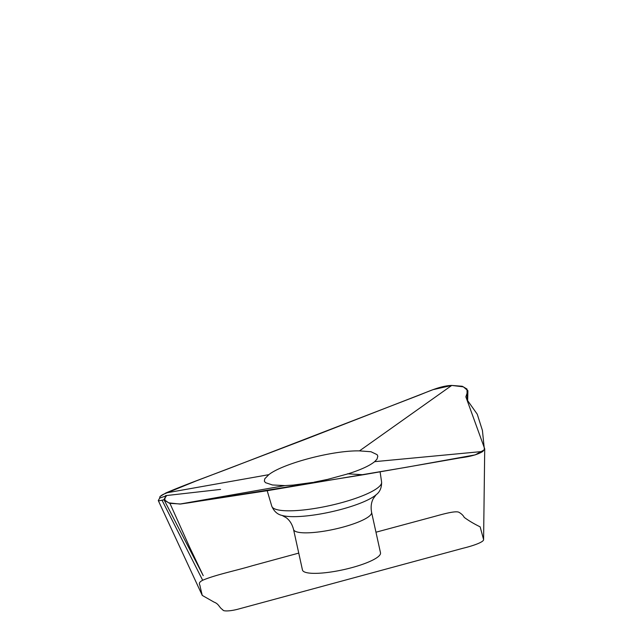 <?xml version="1.0" encoding="UTF-8"?>
<svg xmlns="http://www.w3.org/2000/svg" width="643" height="643" viewBox="0 0 643 643"><rect width="100%" height="100%" fill="white"/><g stroke="black" fill="none" stroke-linecap="round" stroke-linejoin="round"><path stroke-width="0.96" d="M298.746 553.101L252.329 565.736C236.118 570.606 215.558 574.754 202.682 580.259C197.112 583.137 200.303 584.648 200.142 586.625L202.264 595.418L213.982 602.081C219.167 604.058 218.99 607.418 222.783 609.757C222.856 611.678 231.271 611.163 239.276 608.833L462.968 548.262C473.127 545.827 483.93 542.017 483.592 539.549L480.152 526.85C474.084 523.892 468.771 520.734 464.214 517.382C463.265 515.461 461.481 513.749 458.869 512.246C455.284 510.55 441.91 514.416 433.937 516.61L375.97 532.211M293.554 529.478L302.459 569.987A39.954 8.512 -12.4 0 0 352.565 567.439A39.954 8.512 -12.4 0 0 380.503 552.835L371.59 512.326A39.954 8.512 167.6 0 1 343.659 526.93A39.954 8.512 167.6 0 1 293.554 529.478C292.195 524.286 289.76 520.364 286.231 517.719L282.124 515.445A51.593 10.987 167.6 0 0 342.558 509.015A51.593 10.987 167.6 0 0 376.083 494.788C379.86 491.999 381.701 487.772 381.604 482.113A56.222 11.976 167.6 0 1 342.253 502.488A56.222 11.976 167.6 0 1 271.796 506.258C274.079 511.434 277.527 514.496 282.124 515.445M312.723 482.435L293.015 485.111L284.905 485.602L272.415 484.967L265.446 482.652L264.369 481.165L264.747 478.81L268.814 474.671C282.406 463.764 332.383 450.285 359.477 450.888L370.995 451.74L377.111 454.657L377.819 456.225L376.999 459.142L374.636 461.666C369.637 465.741 360.763 469.8 348.032 473.843L327.938 479.292M164.078 499.796L158.821 500.841L158.282 500.559L159.697 498.092L166.529 495.745L163.925 499.547L168.723 502.85L179.919 504.064L188.954 502.802L363.279 474.743L460.428 457.832C470.588 456.554 478.038 454.432 482.789 451.458L484.709 448.846L465.87 396.844L467.903 390.695L463.362 386.845L451.74 385.43C441.09 385.72 429.661 390.976 419.332 395.083L240.241 464.15C215.751 473.746 188.303 483.343 165.862 492.972L160.107 496.436L159.544 498.221M162.695 494.596L196.131 480.948L305.409 439.29L433.044 389.65L451.74 385.43L462.261 386.266L467.003 389.047L467.244 400.067L477.251 414.196L482.427 430.472L484.412 449.803L475.201 454.882L406.561 467.244L267.858 490.609L180.755 503.991L169.672 503.356L164.833 500.535L165.058 497.288M159.922 496.645L161.923 495.054M359.477 450.888L451.74 385.43M374.636 461.666L482.789 451.458M268.814 474.671L165.862 492.972M363.279 474.743L347.429 473.811M284.905 485.602L179.919 504.064M162.02 500.206L202.682 580.259M220.573 489.411L165.581 495.649M313.712 482.258L327.359 479.429M188.954 502.802L194.001 501.91M484.718 448.846L483.592 539.549M467.646 400.565L467.903 390.695M158.282 500.559L202.264 595.418M170.001 503.517L189.661 547.249L203.228 575.654L163.925 499.547M381.604 482.113L380.109 471.841M271.796 506.258L267.191 490.722M371.59 512.326C370.641 507.038 371.212 502.448 373.31 498.574L376.083 494.788"/></g></svg>
